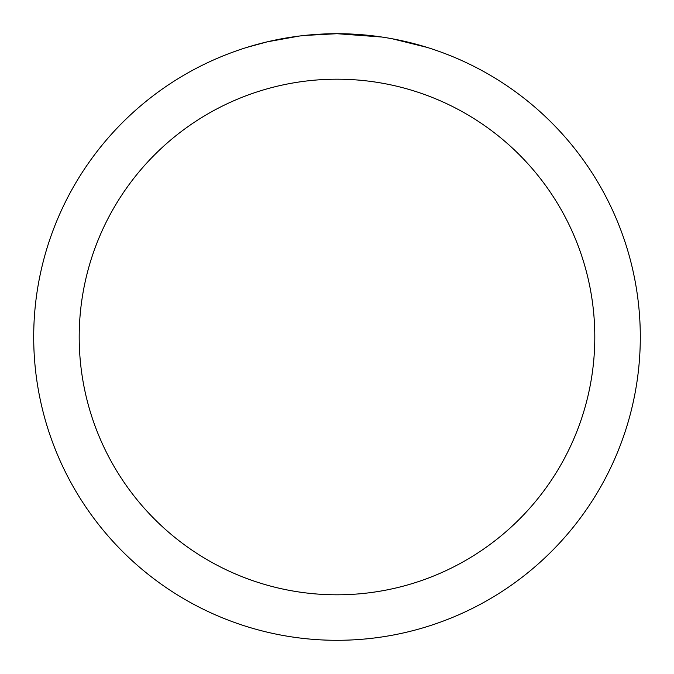 <?xml version="1.0" encoding="UTF-8"?>
<svg xmlns="http://www.w3.org/2000/svg" width="674" height="674" viewBox="0 0 674 674"><rect width="100%" height="100%" fill="white"/><g stroke="black" fill="none" stroke-linecap="round" stroke-linejoin="round"><path stroke-width="1.01" d="M343.049 33.759L347.27 33.877M374.348 36.008L375.629 36.169M381.838 37.028L337 33.7A303.3 303.3 0 0 1 640.3 337A303.3 303.3 0 0 1 337 640.3A303.3 303.3 0 0 1 33.7 337A303.3 303.3 0 0 1 337 33.7L304.218 35.478M392.31 38.789L427.105 47.399M337 79.195A257.805 257.805 0 0 1 594.805 337A257.805 257.805 0 0 1 337 594.805A257.805 257.805 0 0 1 79.195 337A257.805 257.805 0 0 1 337 79.195M302.794 35.638L299.096 36.076M246.903 47.399L267.233 41.839L299.096 36.084M314.766 34.517L316.443 34.399M291.657 37.112L297.234 36.32"/></g></svg>
